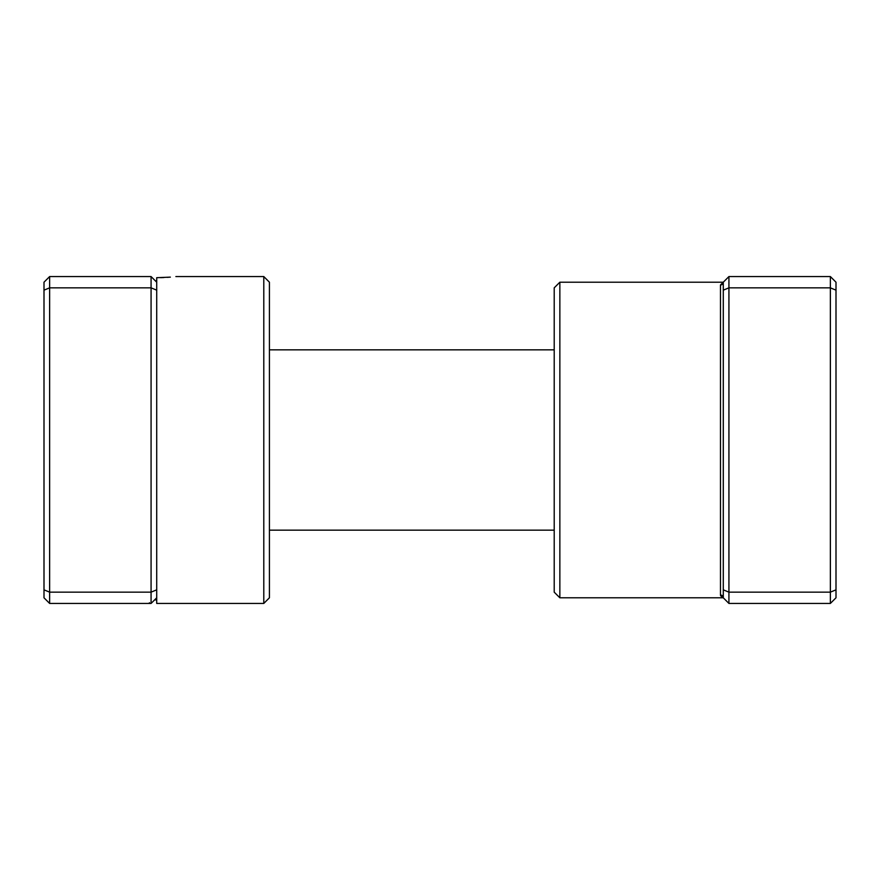 <?xml version="1.0" encoding="UTF-8"?>
<svg xmlns="http://www.w3.org/2000/svg" width="880" height="880" viewBox="0 0 880 880"><rect width="100%" height="100%" fill="white"/><g stroke="black" fill="none" stroke-linecap="round" stroke-linejoin="round"><path stroke-width="1.32" d="M155.375 280.874L156.717 280.874M160.567 277.651L163.944 277.53M167.255 277.354L170.192 277.134M170.346 277.123L156.717 277.695L156.717 603.438L263.791 603.438L263.791 276.562L175.879 276.562M263.791 276.562L269.423 282.205L269.423 597.795L263.791 603.438M156.717 589.831L151.074 592.163L151.074 276.562L49.632 276.562L49.632 603.438L151.074 603.438L151.074 592.163L49.632 592.163L44 589.831L44 282.205L49.632 276.562M156.717 290.169L151.074 287.837L49.632 287.837L44 290.169M49.632 603.438L44 597.795L44 589.831M156.717 282.205L151.074 276.562M156.717 597.795L151.074 603.438M559.856 597.795L554.213 592.163L554.213 287.837L559.856 282.205L559.856 597.795L723.283 597.795L720.555 595.727M728.926 603.438L723.283 597.795L723.283 290.169L728.926 287.837L728.926 603.438L830.368 603.438L830.368 276.562L728.926 276.562L728.926 287.837L830.368 287.837L836 290.169L836 597.795L830.368 603.438M830.368 276.562L836 282.205L836 290.169M723.283 589.831L728.926 592.163L830.368 592.163L836 589.831M723.283 290.169L723.283 282.205L728.926 276.562M720.467 284.966L723.283 282.205A2.816 2.772 0 0 1 720.467 284.966L720.467 595.034A2.816 2.772 0 0 1 723.283 597.795M156.717 599.896L154.616 599.896M149.523 603.438L149.424 602.712M554.213 530.167L269.423 530.167M554.213 349.833L269.423 349.833M559.856 282.205L723.283 282.205"/></g></svg>
